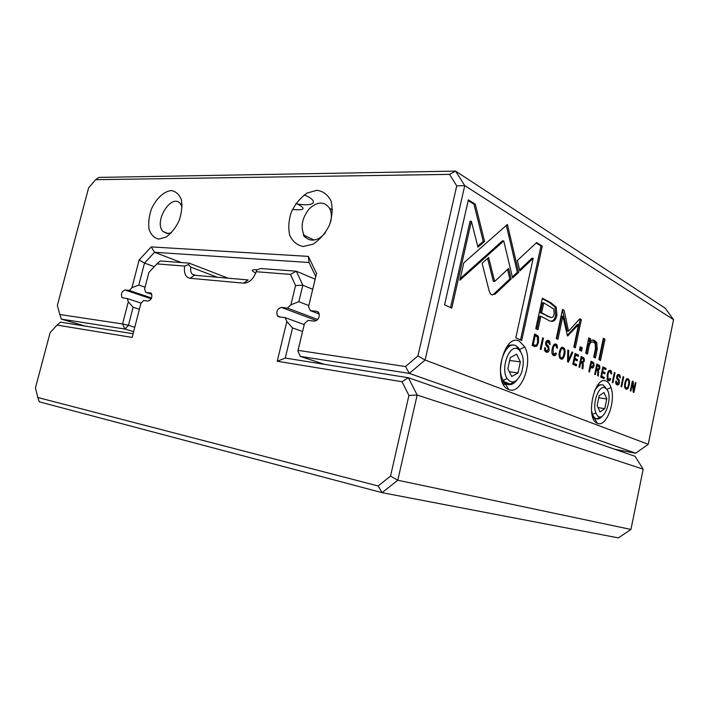 <?xml version="1.0" encoding="UTF-8"?>
<svg xmlns="http://www.w3.org/2000/svg" width="709" height="709" viewBox="0 0 709 709"><rect width="100%" height="100%" fill="white"/><g stroke="black" fill="none" stroke-linecap="round" stroke-linejoin="round"><path stroke-width="1.06" d="M630.948 529.446L643.187 469.163L417.158 395.028L397.784 480.223L630.948 529.446L618.39 537.892L382.08 492.658L39.349 401.843L37.816 397.501L378.127 485.975L390.526 476.102L408.925 395.454L402.021 381.726L277.219 361.236L286.844 321.496L285.133 317.623L304.241 324.616M286.844 321.496L292.525 327.939L285.257 358.054L408.349 377.729L635.042 456.304L643.187 469.163M292.525 327.939L302.548 331.528M285.133 317.623L279.107 316.896L277.467 315.939C276.023 311.508 277.334 308.663 281.42 307.405L287.455 308.078L317.783 319.529M312.704 289.281L302.84 285.231L298.861 301.697L308.805 305.579M504.055 381.681L510.125 384.048M298.861 301.697L290.885 304.817L295.556 285.541L290.442 274.41L256.206 271.715C253.335 279.195 249.16 283.015 243.692 283.166L190.083 278.282C185.528 277.237 183.711 273.169 184.65 266.079L156.937 263.899L148.863 272.486L144.601 289.033L145.726 292.294L151.859 294.386M287.455 308.078L290.885 304.817M256.206 271.715L256.88 269.899L260.655 268.516L296.309 271.201L315.133 279.169M217.3 277.254L190.854 267.142C190.358 270.129 190.783 272.433 192.139 274.055L194.505 275.252L248.141 279.949L243.692 283.166M156.937 263.899L160.216 260.965L189.046 263.128L228.138 278.203M145.726 292.294L151.221 293.251C152.612 297.036 151.593 299.641 148.154 301.068L143.608 300.527L140.914 303.346L132.149 337.422L57.03 325.085L50.126 332.654L35.45 387.858L37.816 397.501M57.03 325.085L60.487 322.125L133.097 333.726M290.442 274.41L296.309 271.201L302.84 285.231L295.556 285.541M390.526 476.102L397.784 480.223L382.08 492.658L378.127 485.975M402.021 381.726L408.349 377.729L417.158 395.028L408.925 395.454M184.65 266.079L188.426 264.634L190.854 267.142M189.046 263.128L188.426 264.634M285.257 358.054L277.219 361.236M538.486 336.926L537.963 335.942L534.639 333.983L532.158 345.425L534.196 346.373L536.846 346.116L538.539 342.305L538.486 336.926L537.289 336.943M594.036 365.764L593.779 362.822L591.031 361.165L588.833 371.64L589.551 371.968L590.517 367.377L591.315 367.758C592.697 368.467 593.601 367.803 594.036 365.764L593.22 365.658M599.867 368.388L599.619 365.649L596.854 363.974L594.674 374.343L595.383 374.662L596.366 369.992L597.882 370.896L597.643 375.708L598.387 376.054L598.405 370.364L599.867 368.388L599.07 368.281M553.561 355.528C554.987 356.069 555.945 355.351 556.441 353.383L555.546 352.967L553.835 354.252L553.339 353.844L553.126 349.041C553.818 346.063 554.695 344.813 555.759 345.265L556.68 347.809L557.531 348.216L557.035 344.92L556.086 344.14C554.385 343.413 553.109 344.92 552.249 348.668C551.637 351.611 551.779 353.658 552.674 354.819L553.561 355.528L554.917 354.128M489.192 291.062L490.486 293.836L491.683 294.811L495.174 294.129L511.154 278.983L508.628 268.454L494.669 281.482L488.625 257.447L482.102 263.296L489.192 291.062M567.546 361.794L568.396 362.184L572.837 352.4L572.003 352.001L568.361 360.314L568.707 350.406L567.838 349.989L567.546 361.794M575.07 353.472L572.792 364.213L576.364 365.871L576.63 364.594L573.82 363.283L574.591 359.631L577.223 360.872L577.489 359.614L574.866 358.364L575.557 355.103L578.296 356.414L578.562 355.156L575.07 353.472M584.402 361.014L584.11 358.16L581.212 356.432L578.961 367.076L579.705 367.413L580.724 362.618L582.311 363.557L582.089 368.52L582.878 368.884L583.321 364.993L582.869 363.035L584.402 361.014L583.56 360.908M617.211 383.649L616.484 381.212L615.749 381.017L615.979 383.986L616.99 384.845C618.213 385.315 619.037 384.588 619.453 382.665L619.161 379.962L617.628 378.048L617.459 376.745L618.895 375.628L620.251 377.959L620.02 375.345L619.179 374.565C617.956 374.095 617.14 374.733 616.75 376.497L616.857 378.766L618.576 380.946L618.753 382.47L616.688 383.578M588.754 337.883L585.678 353.171L587.486 354.057L589.25 345.682C590.056 342.491 591.572 341.383 593.788 342.358L595.17 343.617L595.463 348.66L593.69 357.106L595.4 357.948L597.27 349.085L596.748 342.509L594.629 340.568C592.884 339.602 591.359 339.903 590.056 341.472L590.508 338.787L588.754 337.883M512.598 277.946L518.66 272.389L507.405 224.478L463.766 262.879L459.849 280.223L503.744 240.918L512.598 277.946M603.324 338.29L598.848 359.64L600.532 360.464L604.999 339.186L603.324 338.29M546.426 350.778L545.744 350.255L545.451 347.959L544.53 347.694L544.991 351.23L546.16 352.107C547.711 352.719 548.731 351.939 549.227 349.785L548.58 346.409L546.958 344.609L546.604 342.952L548.376 341.773L549.307 344.104L550.14 344.503L549.688 341.366L548.722 340.586C547.171 339.974 546.16 340.648 545.7 342.624L545.886 345.203L547.96 347.614L548.341 349.528L546.426 350.778L545.177 350.618L546.116 350.733M626.003 389.011C628.218 391.005 630.523 382.142 629.007 379.749L628.094 378.863C625.861 376.789 623.512 385.829 625.116 388.186L626.003 389.011M508.876 389.578L508.663 389.489C491.931 383.932 503.558 332.344 519.431 341.206L524.775 346.94C533.381 362.21 521.266 395.303 508.876 389.578M597.59 423.362L597.395 423.282C584.845 419.081 594.479 374.396 606.381 381.212C608.384 382.178 609.926 384.305 611.016 387.584C616.068 401.303 606.381 427.554 597.59 423.362M673.55 319.653L464.758 185.59L425.108 360.039L648.239 444.313L673.55 319.653L665.272 308.238L455.577 171.108L464.758 185.59L456.738 185.864L449.524 174.379L95.609 179.696L88.616 187.858L57.349 305.49L59.84 314.504L122.568 323.951L128.302 301.777L127.239 298.542L141.135 303.124M608.242 380.795C609.43 381.238 610.245 380.556 610.679 378.757L609.935 378.402L608.482 379.625L608.03 379.218L607.95 374.919C608.561 372.198 609.315 371.029 610.192 371.41L610.936 373.678L611.645 374.015L611.335 371.153L610.484 370.373C609.066 369.77 607.976 371.188 607.214 374.618L607.427 380.077L608.242 380.795M602.88 366.881L600.736 377.144L603.988 378.65L604.245 377.427L601.684 376.24L602.411 372.748L604.804 373.873L605.061 372.668L602.659 371.534L603.315 368.414L605.814 369.611L606.062 368.414L602.88 366.881M475.296 204.201L468.357 199.858L444.57 304.826L451.766 308.158L471.388 221.252L477.963 247.219L484.575 241.441L475.296 204.201L473.958 204.192L483.246 241.388L477.706 246.218M560.854 358.896C563.708 361.315 566.438 350.99 564.284 348.456L563.265 347.596C560.385 345.079 557.602 355.617 559.871 358.107L560.854 358.896L562.45 357.425M580.166 346.781L579.457 350.122L581.557 351.15L582.266 347.818L580.166 346.781M632.313 381.061L630.301 390.819L630.886 391.084L632.588 382.816L633.181 392.148L633.943 392.502L635.938 382.807L635.379 382.541L633.757 390.446L633.199 381.486L632.313 381.061M540.178 349.138L541.02 349.519L543.457 338.237L542.615 337.83L540.178 349.138M621.049 386.538L621.687 386.83L623.734 376.931L623.096 376.621L621.049 386.538M567.501 335.995L578.544 324.669L573.785 347.064L575.354 347.835L581.345 319.626L579.802 318.784L568.538 331.2L564.151 310.285L562.512 309.381L556.273 338.459L557.93 339.274L562.857 316.267L567.501 335.995M556.237 307.227L551.141 302.929L542.385 298.17L535.774 328.666L537.98 329.747L540.887 316.347L547.596 319.794C552.603 322.905 555.714 321.328 556.937 315.062L556.237 307.227L554.987 307.112L555.688 314.947C554.819 319.121 553.277 321.186 551.061 321.133M612.266 382.479L612.931 382.78L615.022 372.73L614.366 372.411L612.266 382.479M542.279 246.085L536.642 242.558L517.393 260.487L519.848 270.953L533.195 258.315L515.815 337.785L521.691 340.506L542.279 246.085L540.994 246.032L520.503 339.957M304.25 194.886C320.229 201.835 314.105 207.081 295.795 203.731M303.585 234.333C303.035 235.202 303.877 236.336 306.12 237.745M95.609 179.696L98.843 177.41L455.577 171.108L449.524 174.379M133.629 331.652L124.899 329.038L61.284 319.112L85.115 326.06M128.302 301.777L133.106 307.236L139.389 309.266M133.106 307.236L128.435 325.351L134.754 327.274M127.239 298.542L122.09 297.647C120.707 294.022 121.673 291.47 124.988 289.981L129.33 290.468L151.584 297.984M154.323 266.681L144.512 263.057L138.84 285.045L145.07 287.198M138.84 285.045L131.954 287.668L139.115 259.973L151.23 246.909L308.362 256.392L316.542 273.444L308.539 306.722L310.347 310.631L319.298 314.069M129.33 290.468L131.954 287.668M255.754 273.009C250.773 270.554 251.199 269.464 257.03 269.73L257.287 269.748M308.539 306.722L315.762 276.563L309.035 262.498L154.544 252.289L181.336 262.552M310.347 310.631L316.728 311.34L318.687 312.572C320.007 317.18 318.571 320.043 314.379 321.159L308.007 320.388L304.462 323.685L298.055 350.37L405.495 366.544L417.938 355.927L456.738 185.864M614.863 449.311L635.672 453.219L409.332 373.395L300.262 356.388L297.877 350.964L304.462 323.685M297.877 350.964L300.262 356.388L324.376 364.302M158.772 239.101L166.207 237.019C171.374 233.226 175.69 227.775 179.138 220.65C181.646 213.125 182.39 206.159 181.353 199.77C179.235 194.408 175.876 191.341 171.259 190.57C163.876 191.333 156.095 198.644 151.389 209.102C148.961 216.351 148.19 223.131 149.085 229.432C151.008 234.83 154.243 238.056 158.772 239.101M303.23 246.51L313.077 244.162C319.777 239.793 325.227 233.483 329.41 225.205C332.299 216.467 332.84 208.375 331.023 200.948C327.833 194.727 323.109 191.173 316.861 190.278L307.13 193.043C300.66 197.51 295.449 203.722 291.479 211.69C288.696 220.065 288.093 227.908 289.68 235.211C292.587 241.485 297.106 245.252 303.23 246.51M547.437 316.382L548.784 316.542M546.214 345.726L546.781 345.487M296.114 203.279C306.448 208.579 305.242 210.644 292.471 209.474M330.793 221.394C331.856 216.307 331.457 211.947 329.605 208.322C324.314 201.108 317.535 201.285 309.266 208.827C302.016 217.973 300.315 226.818 304.152 235.361C306.031 238.321 308.645 239.917 312.013 240.121C316.737 240.183 321.168 237.754 325.289 232.853M182.124 206.913L180.511 203.873C171.808 192.263 153.277 221.766 162.99 231.506L167.395 233.633L171.587 232.641M599.938 416.812C598.033 418.602 596.18 419.134 594.39 418.407L592.777 417.238M597.678 385.147L601.294 384.73M594.381 391.235C597.146 386.006 600.062 383.959 603.146 385.067L606.487 389.09M602.358 416.148C599.309 419.56 596.526 419.879 594.009 417.114L592.494 414.428L591.448 410.431M604.981 387.929C598.928 384.402 591.855 403.749 595.941 412.922C602.34 428.945 615.447 394.355 605.433 388.169L604.981 387.929M604.777 408.668L606.789 398.999L604.024 392.511L599.185 395.728L597.138 405.53L599.965 411.982L604.777 408.668L598.041 407.595M598.75 397.776L606.789 398.999M513.236 382.08C510.648 384.358 508.087 385.005 505.544 384.003L501.821 380.662M506.448 347.259C508.725 345.301 510.994 344.609 513.254 345.194M516.808 380.246C512.802 385.138 508.885 385.988 505.065 382.816L503.248 380.494C495.29 368.627 505.809 339.974 515.833 345.717L518.43 347.711L520.769 351.682M517.747 348.917C509.239 344.087 500.341 368.432 507.059 378.526C512.075 384.473 516.87 382.621 521.461 372.969C524.651 361.953 523.579 354.021 518.235 349.165L517.747 348.917M517.978 372.987L520.388 361.9L516.595 354.181L510.303 357.566L507.839 368.822L511.721 376.514L517.978 372.987L509.319 371.755M509.665 360.473L520.388 361.9M151.23 246.909L154.544 252.289L144.512 263.057L139.115 259.973M417.938 355.927L425.108 360.039L409.332 373.395L405.495 366.544M635.672 453.219L648.239 444.313M128.435 325.351L122.568 323.951L124.899 329.038L128.435 325.351M61.284 319.112L59.84 314.504M315.762 276.563L316.542 273.444M309.035 262.498L308.362 256.392M627.057 378.774L628.059 380.059M626.96 387.885L625.843 388.922M625.622 387.788L624.833 387.566M625.985 379.749L626.703 379.776M626.224 387.867C627.766 389.392 629.539 382.142 628.44 380.494L627.864 379.935C626.331 378.393 624.523 385.705 625.666 387.344L626.224 387.867L625.072 387.708M609.146 379.652L608.1 380.724M609.864 378.641L610.679 378.757M607.09 379.333L607.826 379.537M609.013 371.25L608.419 371.241M609.448 370.293L610.414 371.543M544.441 350.033L545.177 350.618M544.503 347.844L545.451 347.959M547.623 350.778L546.231 352.134M545.629 344.361L548.057 347.747M547.126 341.632L546.019 341.641M547.339 340.382L548.899 342.155M600.913 376.275L603.058 377.268L602.872 378.127M603.058 377.268L604.245 377.427M600.94 376.133L601.684 376.24M601.675 372.65L602.411 372.748M601.897 371.578L603.873 372.509L603.696 373.351M603.873 372.509L605.061 372.668M601.923 371.436L602.659 371.534M602.579 368.326L603.315 368.414M602.801 367.262L604.874 368.255L604.706 369.079M604.874 368.255L606.062 368.414M603.226 338.751L603.802 339.053L599.424 359.924M603.802 339.053L604.999 339.186M468.188 200.594L473.958 204.192M471.388 221.252L470.049 221.226L450.534 307.591M483.246 241.388L484.575 241.441M561.989 347.437L563.495 349.165M560.668 357.575L559.33 357.052M560.447 348.828L561.767 348.651M561.111 357.628C563.088 359.454 565.188 351.052 563.637 349.333L562.999 348.793C561.032 346.931 558.887 355.413 560.491 357.123L561.111 357.628L559.88 357.478M506.323 225.409L517.366 272.309L512.35 276.909M517.366 272.309L518.66 272.389M508.645 235.326L509.957 235.37M508.654 235.317L509.966 235.361M503.744 240.918L502.433 240.865L460.212 278.61M580.077 347.197L581.052 347.676L580.432 350.592M581.052 347.676L582.266 347.818M592.077 342.013C590.11 341.454 588.762 342.633 588.045 345.54L586.361 353.507M592.432 340.028L595.542 342.376L596.065 348.943L594.293 357.398M588.674 338.335L589.294 338.654L588.851 341.339L590.056 341.472M589.294 338.654L590.508 338.787M631.967 382.727L632.588 382.816M633.199 390.367L633.102 390.836M635.344 382.727L635.938 382.807M633.066 390.349L633.757 390.446M632.091 382.133L632.136 382.754M632.251 381.362L633.199 381.486M615.731 381.105L616.484 381.212M617.894 383.737L616.865 384.783M616.697 378.234L618.328 380.609M617.716 375.469L617.114 375.389M618.08 374.449L619.099 375.752M581.132 356.831L583.277 358.976M582.807 361.989L581.912 363.194M581.752 361.785L580.175 361.351M579.927 362.521L580.724 362.618M581.655 362.875L582.869 363.035M582.08 361.829L583.587 360.784L583.48 359.197L581.672 358.134L580.999 361.315L582.08 361.829L580.866 361.679M580.875 358.036L581.672 358.134M580.201 361.218L580.999 361.315M542.553 338.14L543.457 338.237M572.978 363.309L575.416 364.435L575.221 365.339M575.416 364.435L576.63 364.594M573.005 363.176L573.82 363.283M573.785 359.534L574.591 359.631M574.024 358.391L576.275 359.454L576.089 360.332M576.275 359.454L577.489 359.614M574.051 358.267L574.866 358.364M574.742 355.005L575.557 355.103M574.981 353.871L577.348 355.005L577.161 355.874M577.348 355.005L578.562 355.156M623.051 376.842L623.734 376.931M567.971 360.269L567.554 361.165M571.879 352.284L572.837 352.4M567.581 360.216L568.361 360.314M567.829 350.299L568.707 350.406M578.544 324.669L577.321 324.545L567.2 335.446L568.432 335.579M579.466 319.147L580.122 319.502L574.219 347.277M580.122 319.502L581.345 319.626M562.397 309.895L567.297 331.076L568.538 331.2M562.911 310.17L564.151 310.285M562.857 316.267L561.617 316.152L556.778 338.707M542.27 298.693L549.883 302.823L554.987 307.112M540.887 316.347L539.62 316.223L536.81 329.18M550.654 317.313L540.382 312.722L542.536 302.778L543.794 302.885L541.641 312.837L548.075 316.187C551.354 318.554 553.383 317.8 554.181 313.919L553.764 309.018L543.794 302.885M540.382 312.722L541.641 312.837M507.582 269.429L509.851 278.894L493.872 294.022L492.09 294.988M493.872 294.022L495.174 294.129M509.851 278.894L511.154 278.983M487.562 258.404L493.358 281.384L494.669 281.482M614.313 372.642L615.022 372.73M555.457 353.259L556.441 353.383M552.125 353.729L553.295 354.181M554.518 345.123L553.437 345.292M556.086 344.14L554.881 343.998L556.228 345.629M596.774 364.355L598.759 366.385M598.29 369.362L597.439 370.506M597.279 369.159L595.844 368.76M595.613 369.894L596.366 369.992M597.208 370.213L598.405 370.364M597.652 369.212L599.096 368.175L598.999 366.642L597.279 365.614L596.632 368.724L597.652 369.212L596.464 369.052M596.526 365.525L597.279 365.614M595.879 368.627L596.632 368.724M590.951 361.555L592.901 363.442M592.511 366.704L591.457 367.82M591.403 366.518L589.994 366.119M589.746 367.28L590.517 367.377M591.82 366.571L593.273 365.427L593.158 363.717L591.492 362.716L590.783 366.083L591.82 366.571L590.624 366.42M590.73 362.618L591.492 362.716M590.021 365.986L590.783 366.083M534.542 334.409L537.227 336.784M536.846 346.116L534.63 346.55M534.515 345.079L532.37 344.45M534.692 345.097C536.057 345.726 537.05 344.654 537.644 341.88L537.227 336.864L535.224 335.649L533.319 344.459L534.692 345.097L533.434 344.946M534.294 335.552L535.224 335.649M532.388 344.352L533.319 344.459M536.164 243.01L540.994 246.032M533.195 258.315L531.91 258.253L519.6 269.89M281.42 307.405L316.551 320.61M150.273 292.799L150.92 293.021M194.505 275.252L190.083 278.282M124.988 289.981L151.212 298.817M316.728 311.34L317.969 311.818M627.173 378.739L628.094 378.863M607.303 379.466L608.482 379.625M607.179 374.822L607.95 374.919M609.589 370.249L610.484 370.373M548.305 349.679L549.227 349.785M546.639 345.478L547.889 345.62M545.655 342.837L546.604 342.952M549.652 344.273L550.175 344.326M547.472 340.444L548.722 340.586M562.033 347.454L563.265 347.596M500.731 242.381L502.052 242.434M588.045 345.54L589.25 345.682M596.065 348.943L597.27 349.085M593.415 340.435L594.629 340.568M618.735 382.568L619.453 382.665M617.282 378.881L618.452 379.04M616.724 376.647L617.459 376.745M619.799 377.737L620.286 377.808M618.142 374.423L619.179 374.565M581.947 357.23L583.161 357.371M582.532 364.887L583.321 364.993M549.883 302.823L551.141 302.929M555.688 314.947L556.937 315.062M546.816 316.063L548.075 316.187M552.595 354.092L553.835 354.252M552.196 348.925L553.126 349.041M597.51 364.71L598.706 364.869M598.077 372.163L598.83 372.269M591.696 361.918L592.901 362.069M535.18 334.719L536.438 334.852M537.582 342.19L538.539 342.305M277.467 315.939L280.569 317.074M192.139 274.055L195.587 275.349M122.09 297.647L123.419 298.081M503.115 383.782L506.058 384.916M304.152 235.361L314.096 240.014M329.605 208.322L332.548 209.829M162.99 231.506L168.193 233.624M180.511 203.873L182.089 204.573M606.7 389.356L611.016 387.584M594.39 418.407L597.395 423.282M604.759 387.096L605.486 387.194M592.662 416.883L594.009 417.114M519.688 349.448L524.775 346.94M505.544 384.003L508.663 389.489M503.381 382.559L505.065 382.816M595.941 412.922L592.494 414.428M605.433 388.169L603.678 385.359M507.059 378.526L503.248 380.494M518.235 349.165L516.409 346.01M627.846 379.59L629.007 379.749M625.666 387.344L624.735 387.211M607.019 379.076L608.03 379.218M610.157 371.002L611.335 371.153M544.494 350.104L545.744 350.255M547.33 346.258L548.58 346.409M545.708 344.468L546.958 344.609M548.438 341.224L549.688 341.366M563.043 348.305L564.284 348.456M560.491 357.123L559.304 356.973M595.542 342.376L596.748 342.509M615.634 383.011L616.626 383.152M617.991 379.802L619.161 379.962M616.653 377.924L617.628 378.048M618.86 375.194L620.02 375.345M582.895 358.018L584.11 358.16M581.85 363.105L583.064 363.265M554.624 306.501L555.874 306.607M552.116 353.694L553.339 353.844M555.794 344.769L557.035 344.92M598.423 365.498L599.619 365.649M597.412 370.452L598.6 370.612M592.582 362.671L593.779 362.822M536.704 335.809L537.963 335.942"/></g></svg>
